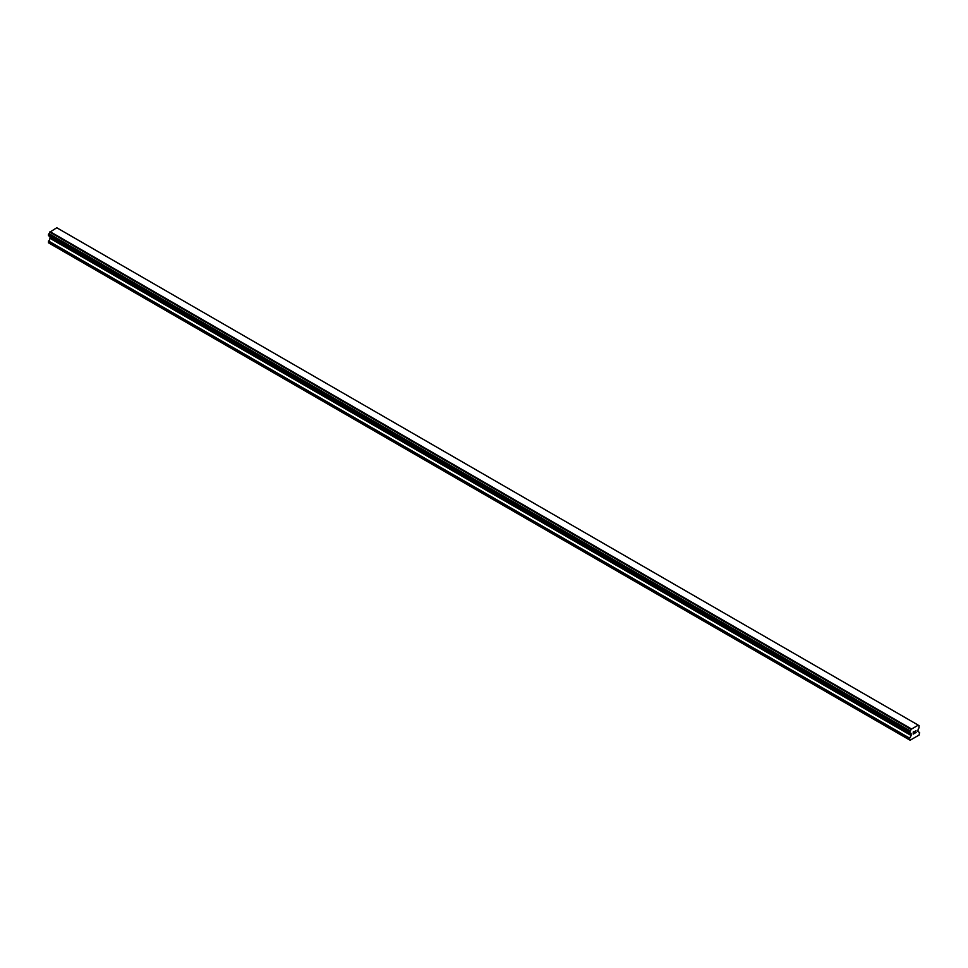 <?xml version="1.0" encoding="UTF-8"?>
<svg xmlns="http://www.w3.org/2000/svg" width="968" height="968" viewBox="0 0 968 968"><rect width="100%" height="100%" fill="white"/><g stroke="black" fill="none" stroke-linecap="round" stroke-linejoin="round"><path stroke-width="1.45" d="M913.332 732.074L913.332 732.921L914.264 731.53L913.332 732.074M913.332 733.054L913.332 733.901L913.332 733.054M913.332 733.901L914.264 733.357L913.332 733.901M913.199 734.107L914.264 733.502L913.211 734.119L913.211 732.002L914.264 731.385M915.002 731.505L915.97 730.61M915.716 731.772L915.147 732.849L915.716 731.772M915.147 732.849L916.151 732.28L915.147 732.849M914.893 733.139L916.139 732.413L914.893 733.139L915.934 730.84M911.021 733.635L910.089 733.091A1.416 0.823 -60 0 1 910.997 733.587L909.557 732.715L910.126 730.852A1.416 0.823 -60 0 0 910.997 729.364L918.16 725.226A1.416 0.823 -60 0 0 919.019 725.722L919.019 727.948A1.416 0.823 -60 0 0 918.16 729.448L917.918 731.385L919.6 732.631L919.068 735.063L910.089 740.242L909.557 738.439L911.154 735.523L49.997 238.334L48.4 242.75L909.557 739.927M911.154 735.523L910.997 733.587M50.07 236.603L49.997 238.334M48.848 235.902L910.005 733.078L48.848 235.902M917.93 724.947L56.773 227.758L49.84 232.175A1.416 0.823 -60 0 1 48.981 233.663L48.46 235.672L909.617 732.861M919.14 725.722L918.16 725.153L919.14 725.722M911.227 728.807L50.07 231.63M910.997 729.364L49.84 232.175M911.082 733.671L910.077 733.103M919.019 725.722L918.16 725.226M911.057 729.11L49.9 231.921M910.126 730.852L48.981 233.663M910.005 730.997L48.86 233.808M909.617 731.675L48.46 234.486M909.557 731.881L48.4 234.704M909.557 732.715L48.4 235.539M911.239 733.901L50.082 236.712M911.239 735.232L50.082 238.055M909.642 738.148L48.485 240.971M909.557 738.439L48.4 241.25"/></g></svg>
